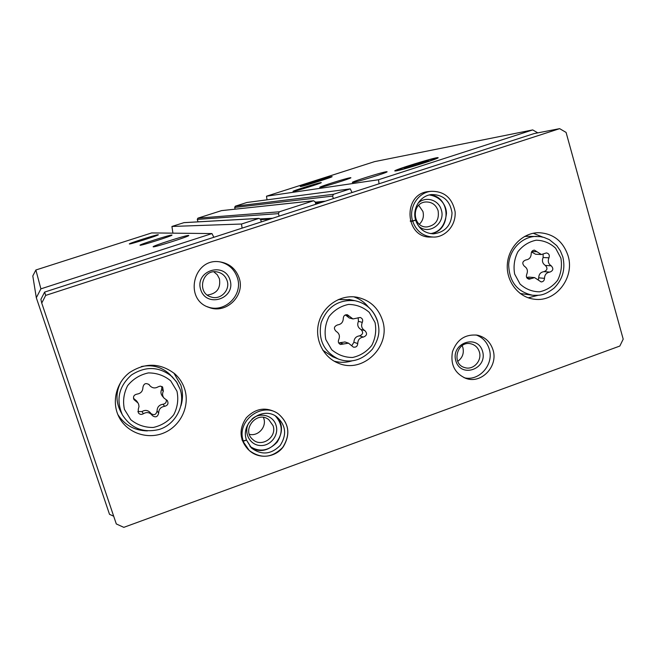 <?xml version="1.0" encoding="UTF-8"?>
<svg xmlns="http://www.w3.org/2000/svg" width="656" height="656" viewBox="0 0 656 656"><rect width="100%" height="100%" fill="white"/><g stroke="black" fill="none" stroke-linecap="round" stroke-linejoin="round"><path stroke-width="0.98" d="M158.219 234.725L158.317 234.75C159.679 235.061 129.06 244.786 129.339 243.95C128.248 243.573 156.817 234.463 158.219 234.725M171.831 235.045L171.954 235.078C173.561 235.479 139.785 246.205 140.031 245.213C138.76 244.745 170.052 234.75 171.831 235.045M188.551 235.447L188.723 235.479C190.675 235.996 153.004 247.96 153.168 246.779C151.659 246.18 186.255 235.102 188.551 235.447M213.848 237.283L211.962 233.569L151.708 232.929L35.867 269.993L40.893 288.853L36.318 297.758L109.503 514.312L113.693 516.223M211.962 233.569L40.893 288.853M184.041 222.63L171.929 226.459L241.506 224.024L242.097 228.132M261.35 221.9L260.571 219.407L259.063 218.382L241.506 224.024M221.548 210.617L197.907 218.153L197.267 219.407L198.038 221.835M315.848 204.246L315.101 201.777L313.552 200.761L279.333 211.798L278.398 213.643L279.169 216.127M352.042 192.528L350.271 188.879L246.894 202.483L235.299 206.189L234.668 207.435L235.209 209.149M350.271 188.879L333.527 194.283L332.608 196.111L333.355 198.579M320.792 182.614L321.26 182.581C322.982 182.753 293.199 192.06 293.068 191.396C291.608 191.208 317.192 183.114 320.792 182.614M350.214 177.735L350.837 177.686C352.928 177.899 320.071 188.141 319.775 187.37C318.037 187.149 345.827 178.35 350.214 177.735M386.163 171.765L387.007 171.708C389.598 171.962 352.944 183.344 352.403 182.458C350.279 182.179 380.71 172.553 386.163 171.765M300.784 186.509C304.376 186.058 333.715 176.792 332.075 176.628C331.92 175.915 298.406 186.378 300.333 186.542L300.784 186.509M396.011 170.904C402.677 170.002 440.947 157.948 438.036 157.67C436.929 156.645 391.427 170.708 394.945 170.986L396.011 170.904M537.781 132.865L532.713 129.913L374.601 161.622L266.5 196.201L378.512 179.744L379.045 183.778M532.713 129.913L378.512 179.744M35.867 269.993L32.8 275.963L36.318 297.758M171.929 226.459L172.913 233.159M266.5 196.201L267.017 199.834M544.595 253.495L546.415 252.913C548.957 253.503 549.802 255.135 548.957 257.816C547.58 261.219 548.334 263.884 551.212 265.811C553.73 268.591 553.279 270.69 549.843 272.101C546.44 272.584 544.66 274.675 544.488 278.349C544.349 280.612 543.225 281.801 541.118 281.924L534.574 277.603L529.121 279.21C526.67 278.538 525.874 276.906 526.727 274.323C528.105 270.903 527.342 268.23 524.439 266.295C521.889 263.499 522.34 261.391 525.809 259.973C529.244 259.489 531.04 257.398 531.204 253.708C531.311 251.535 532.377 250.338 534.394 250.125L541.389 254.52L544.595 253.495M158.244 386.769L160.294 386.105L162.606 386.966L163.328 391.222C162.139 393.682 162.368 395.97 164.008 398.085L167.247 400.496C168.764 403.448 167.895 405.383 164.656 406.318C160.769 406.925 158.777 409.18 158.67 413.083C157.67 417.036 155.538 417.847 152.266 415.527L151.962 415.068C149.527 412.288 146.665 411.837 143.369 413.739C141.401 414.846 139.728 414.543 138.35 412.829L138.252 409.295L139.006 406.556L138.629 404.235L137.99 402.981L133.996 399.627C132.856 396.741 133.824 394.912 136.891 394.133C140.802 393.534 142.811 391.271 142.918 387.352C143.795 383.522 145.886 382.637 149.183 384.711L149.962 385.785C152.422 388.245 155.185 388.573 158.244 386.769M41.738 303.064L116.301 523.939L123.804 527.35L619.83 346.048L623.2 339.16L566.087 132.422L559.65 128.65L45.674 295.405L41.738 303.064L40.902 299.349L44.633 292.084L45.674 295.405M44.633 292.084L534.025 133.594L559.65 128.65M568.088 255.84C563.094 241.113 553.229 233.397 538.494 232.683C522.594 232.831 508.261 247.419 507.318 264.565C506.186 281.703 518.642 297.521 534.378 299.21C555.78 302.465 574.976 277.627 568.088 255.84M184.598 388.811C182.704 383.071 179.531 378.159 175.086 374.068C160.605 362.85 145.435 362.342 129.576 372.542C116.03 382.768 111.381 402.349 118.998 417.052C127.084 433.034 147.805 440.078 164.369 432.722C181.015 425.564 190.174 405.646 184.598 388.811M382.456 320.202C378.151 307.598 369.623 299.931 356.864 297.209C340.661 294.331 323.465 305.557 318.89 322.17C314.142 338.734 322.982 357.233 338.324 363.178C362.94 374.109 391.493 346.081 382.456 320.202M277.595 413.354L276.914 412.862C265.754 406.622 255.537 408.278 246.262 417.831C238.858 428.934 239.374 439.348 247.796 449.065L248.698 449.959M493 349.902C490.426 342.03 485.276 337.127 477.56 335.2C465.325 333.937 456.961 339.455 452.451 351.78C450.303 364.711 454.87 373.617 466.154 378.487C481.602 384.08 498.421 366.073 493 349.902M239.128 277.923C235.766 268.681 229.256 263.31 219.588 261.81C193.413 257.693 183.598 299.423 208.854 307.361C226.099 314.536 245.524 295.544 239.128 277.923M429.524 191.47L428.532 191.568C402.21 193.651 404.76 238.546 431.008 237.037L432.493 237.062M419.356 224.229C422.956 220.703 424.145 216.447 422.915 211.453L418.717 205.295M438.101 210.683C435.928 204.729 431.804 201.827 425.728 201.974C410.935 202.802 412.353 228.091 427.097 226.927C435.764 225.254 439.43 219.842 438.101 210.683M418.667 226.197C428.852 235.627 445.883 223.27 441.291 209.879C438.684 199.588 425.096 195.775 417.897 203.385M207.304 295.044C216.808 293.757 220.851 288.337 219.432 278.784L217.275 274.766L213.815 271.814M227.099 280.653C225.377 275.856 222.031 272.945 217.079 271.928C202.073 268.771 196.324 293.166 211.166 297.012C220.523 300.317 230.51 290.034 227.099 280.653M230.018 279.94C224.278 261.129 194.561 270.862 200.711 289.657C206.615 308.484 236.119 298.578 230.018 279.94M207.23 306.688L207.28 306.705C224.385 313.83 243.655 294.995 237.3 277.521C234.307 269.091 228.468 263.86 219.801 261.834M457.749 361.333C462.464 357.873 464.169 353.264 462.882 347.5L462.152 345.63M479.347 351.862C477.962 347.647 475.215 344.982 471.106 343.867C457.183 339.988 450.803 364.195 464.842 367.614C473.279 370.468 482.299 360.644 479.347 351.862M482.554 351.313C477.568 333.56 450.475 343.145 455.83 360.882C460.955 378.643 487.867 368.902 482.554 351.313M464.054 377.7C479.126 381.8 494.329 364.342 489.204 348.935C486.998 342.006 482.611 337.34 476.051 334.945M249.37 434.313C258.062 436.634 266.861 426.892 263.778 418.397L263.425 417.421M273.06 425.67L268.788 419.651C257.037 410.066 240.998 429.934 252.798 439.52C261.482 448.015 277.332 437.134 273.06 425.67M249.001 422.636C243.171 431.812 249.313 444.719 259.809 445.49C270.256 446.629 279.366 435.215 276.012 425.236C273.257 415.281 259.604 411.755 251.945 419.11M368.483 307.139C364.556 302.268 359.652 298.833 353.781 296.832M334.125 361.153C340.12 362.776 346.106 362.678 352.092 360.833M350.304 299.726L338.324 299.538M322.818 350.255L332.781 356.774L337.438 358.676M542.643 237.062L533.23 233.257M528.236 297.816L538.117 295.315M528.121 236.299L524.546 236.455M520.151 293.503L531.909 295.167M180.941 405.802C183.032 398.84 182.991 391.927 180.826 385.08L173.815 372.977M117.85 414.559C124.755 425.211 134.619 430.648 147.428 430.894M170.33 374.904L169.371 373.953C161.392 366.835 152.053 364.375 141.335 366.565M121.253 381.407C115.817 391.386 115.579 401.374 120.532 411.353L122.18 414.469M343.285 318.381C343.154 322.186 341.251 324.359 337.594 324.9C333.896 326.401 333.437 328.574 336.192 331.419C339.316 333.371 340.161 336.118 338.717 339.644C337.865 341.866 338.463 343.482 340.521 344.482L348.508 343.17L353.404 347.131C356.028 347.491 357.471 346.302 357.741 343.564C357.881 339.775 359.767 337.61 363.399 337.069C367.048 335.569 367.516 333.412 364.793 330.583C361.702 328.64 360.874 325.909 362.301 322.383C363.17 320.005 362.473 318.365 360.21 317.463L352.969 318.939L347.36 314.741C344.859 314.577 343.498 315.79 343.285 318.381M352.698 318.865L349.197 317.93L345.417 314.905M351.682 345.769L353.928 342.276C354.068 338.537 355.929 336.397 359.521 335.856C363.129 334.38 363.596 332.239 360.898 329.451C357.84 327.524 357.012 324.818 358.43 321.342L358.184 317.668M345.031 341.973L339.792 342.719L343.449 344.015M338.849 343.195L339.792 342.719M136.735 401.07L134.152 398.848L135.456 400.865M133.504 398.471L134.152 398.848M163.877 397.93L162.368 396.109C160.745 394.026 160.523 391.763 161.688 389.328L161.909 386.491M150.88 413.501C154.127 415.592 156.194 414.74 157.087 410.927C157.194 407.073 159.17 404.85 163.008 404.244C165.542 403.752 166.624 402.235 166.239 399.709M150.544 413.009L150.462 412.886C148.059 410.139 145.222 409.697 141.967 411.566L143.369 413.739M137.867 411.583L141.967 411.566M531.54 251.978L535.632 254.257L541.208 254.512M538.314 279.661L538.707 277.832C538.871 274.192 540.642 272.133 544.004 271.65C547.407 270.247 547.858 268.181 545.357 265.434C542.512 263.523 541.766 260.891 543.119 257.521L543.119 254.257M529.072 277.103L526.637 277.447M410.328 221.277L412.673 221.211C416.339 231.281 423.276 236.57 433.468 237.07C443.956 237.521 456.051 226.853 455.133 211.88C452.263 197.882 444.21 191.035 430.976 191.331C417.921 192.552 408.426 207.804 412.583 220.924L415.576 220.047M410.246 220.99L412.583 220.924M415.601 220.121L412.673 221.211M242.056 439.971L249.173 450.418C260.858 459.036 272.019 458.052 282.662 447.458C290.674 434.772 289.271 423.612 278.472 413.985C262.023 401.275 236.012 421.095 243.31 440.971L246.451 439.963C240.063 422.808 262.654 405.687 276.766 416.839C285.901 425.121 287.041 434.666 280.194 445.457C271.149 454.493 261.621 455.379 251.609 448.13L246.492 440.069L243.401 441.258M241.966 439.684L243.31 440.971M434.01 158.637L435.133 158.522C438.938 158.555 397.798 171.257 397.659 170.093C395.839 169.658 427.466 159.695 434.01 158.637M427.646 160.695L428.401 160.646C429.5 161.023 405.761 168.354 404.522 168.026C402.161 168.092 423.358 161.368 427.646 160.695M418.651 164.213L418.454 163.541M329.509 177.309L329.976 177.259C332.067 177.284 302.088 186.64 302.375 185.878C301.342 185.623 325.934 177.858 329.509 177.309M324.687 178.85L307.402 184.336L324.687 178.85M183.762 222.679L258.759 218.448M197.907 218.153L279.333 211.798M221.326 210.658L313.322 200.818M235.299 206.189L333.527 194.283M234.668 207.435L332.608 196.111M315.224 202.187L325.401 201.154M315.487 203.048L321.333 202.474M197.267 219.407L278.398 213.643M260.301 218.907L272.658 218.235M260.645 219.645L269.739 219.178M560.872 258.07L555.599 248.189C550.072 243.032 543.603 240.375 536.19 240.203C528.867 241.72 522.775 245.557 517.904 251.715C514.345 258.817 513.263 266.279 514.665 274.093L520.028 284.007C525.62 289.116 532.123 291.723 539.519 291.822C546.792 290.231 552.828 286.385 557.633 280.26C561.142 273.224 562.225 265.828 560.872 258.07M176.956 391.181L170.716 380.857C164.279 375.552 156.817 372.903 148.338 372.92C139.99 374.732 133.094 378.955 127.658 385.605C123.738 393.223 122.664 401.144 124.435 409.385L130.798 419.733C137.317 424.998 144.804 427.573 153.274 427.466C161.565 425.596 168.379 421.357 173.742 414.748C177.604 407.204 178.678 399.348 176.956 391.181M377.389 321.005C373.625 309.985 366.179 303.22 355.052 300.727C338.57 299.292 327.262 306.639 321.12 322.752C317.963 339.701 323.802 351.837 338.635 359.16C351.091 363.481 362.342 360.152 372.387 349.189C380.874 335.724 379.242 328.869 377.544 321.096C373.756 310.034 366.261 303.244 355.052 300.727L348.902 299.431M375.035 322.506L369.303 312.404C363.342 307.172 356.405 304.515 348.484 304.433C340.677 306.09 334.199 310.116 329.058 316.504C325.327 323.859 324.244 331.542 325.827 339.562L331.657 349.689C337.692 354.88 344.662 357.471 352.567 357.479C360.324 355.757 366.737 351.714 371.804 345.359C375.486 338.078 376.56 330.46 375.035 322.506M536.444 236.381C522.299 236.406 509.499 249.346 508.671 264.589C509.204 281.736 517.248 291.969 532.811 295.282C539.568 295.315 543.685 296.061 554.033 288.173C562.684 279.464 565.62 269.058 562.84 256.955L560.396 250.904L556.731 245.606L549.334 239.637L544.021 237.431L540.273 236.627L527.186 236.291M180.162 389.361L176.964 382.555L172.184 376.741C159.326 366.425 145.747 365.843 131.462 374.986C118.81 386.351 115.792 399.66 122.41 414.904C131.077 428.327 143.295 433.198 159.055 429.5C174.832 424.916 185.738 405.998 180.187 389.402L176.382 381.669L169.371 373.953M345.687 315.298L349.418 316.274M358.43 321.342L362.301 322.383M360.898 329.451L364.793 330.583M359.521 335.856L363.399 337.069M353.928 342.276L357.741 343.564M148.937 384.449L149.461 385.097M161.688 389.328L163.328 391.222M163.008 404.244L164.656 406.318M157.087 410.927L158.67 413.083M531.803 251.519L536.961 251.724M543.119 257.521L548.957 257.816M545.357 265.434L551.212 265.811M544.004 271.65L549.843 272.101M538.707 277.832L544.488 278.349M527.186 278.259L531.114 278.628M429.286 194.947C441.923 196.898 446.506 206.878 446.465 213.512C445.03 225.459 439.725 232.158 430.566 233.618C451.968 231.502 450.828 195.267 429.295 194.939M415.625 220.211C418.807 228.911 424.801 233.454 433.616 233.823C445.244 232.216 451.385 225.246 452.033 212.913C450.082 200.728 443.226 194.611 431.476 194.545C419.463 195.824 412.066 209.633 415.666 220.055M249.985 446.416C268.107 461.463 293.224 431.107 275.331 415.912C282.498 423.784 283.097 432.55 277.119 442.21C268.476 451.033 259.432 452.435 249.977 446.416M246.5 440.119L251.191 447.736M315.388 202.72L322.875 201.974M221.49 210.625L313.552 200.761M260.571 219.399L270.69 218.874M183.967 222.638L259.063 218.382M426.564 226.927L427.097 226.927M210.191 296.668L211.166 297.012M207.28 306.705L208.854 307.361M465.498 378.274L466.154 378.487M336.995 362.612L338.324 363.178M533.369 299.079L534.378 299.21M118.777 416.617L118.998 417.052M344.794 341.891L348.508 343.17M136.645 400.939L137.99 402.981M148.732 384.268L149.822 385.613M150.462 412.886L151.962 415.068M528.9 277.086L534.574 277.603M428.532 191.568L430.976 191.331M432.771 233.823L433.616 233.823C424.834 233.462 418.856 228.895 415.683 220.137M276.914 412.862L278.472 413.985C289.001 423.218 290.641 434.1 283.384 446.621C276.471 456.797 259.842 460.2 249.173 450.418M246.467 439.996C240.088 422.858 262.728 405.703 276.766 416.839M397.659 170.093L397.372 170.642M435.256 158.588L435.814 158.883"/></g></svg>
